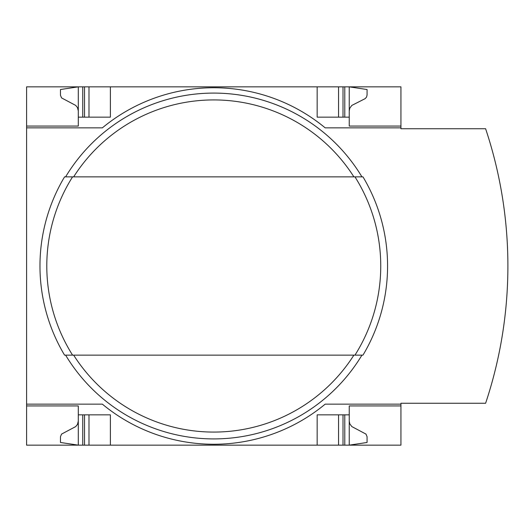 <?xml version="1.0" encoding="UTF-8"?>
<svg xmlns="http://www.w3.org/2000/svg" width="532" height="532" viewBox="0 0 532 532"><rect width="100%" height="100%" fill="white"/><g stroke="black" fill="none" stroke-linecap="round" stroke-linejoin="round"><path stroke-width="0.8" d="M400.942 404.147L400.942 445.151L26.6 445.151L26.6 404.147L102.357 404.147A174.789 174.789 0 0 0 325.178 404.147L400.942 404.147L400.942 403.256L485.61 403.256A433.899 433.899 0 0 0 485.61 128.744L400.942 128.744L400.942 86.849L26.6 86.849L26.6 126.071L78.297 126.071L78.297 86.849L60.468 89.522L60.482 95.334L61.572 97.915L75.724 105.429L77.492 107.63L78.297 110.915M400.942 127.853L325.178 127.853A174.789 174.789 0 0 0 102.357 127.853L26.6 127.853L26.6 404.147M26.6 127.853L26.6 126.071L78.297 126.071M78.297 405.929L26.6 405.929L78.297 405.929L78.297 445.151L60.468 442.478L60.482 436.666L61.572 434.085L75.724 426.571L77.492 424.37L78.297 421.085M400.942 405.929L349.245 405.929L349.245 414.847L317.158 414.847L317.158 445.151M110.383 445.151L110.383 414.847L78.297 414.847M349.245 414.847L349.245 445.151L367.073 442.478L367.06 436.666L365.969 434.085L351.818 426.571L349.803 423.858L349.245 421.085M317.158 86.849L317.158 117.153L349.245 117.153L349.245 126.071L400.942 126.071M78.297 117.153L110.383 117.153L110.383 86.849M349.245 110.915L349.803 108.142L351.818 105.429L365.178 98.626L366.568 97.037L367.073 94.982L367.073 89.522L349.245 86.849L349.245 117.153M338.552 445.151L338.552 414.847M88.99 445.151L88.99 414.847M338.552 117.153L338.552 86.849M88.99 117.153L88.99 86.849M213.771 93.093A172.907 172.907 0 0 1 361.94 176.87A172.907 172.907 0 0 0 65.602 176.87A172.907 172.907 0 0 1 213.771 93.093M361.94 355.13A172.907 172.907 0 0 1 65.602 355.13A172.907 172.907 0 0 0 361.94 355.13M354.97 355.13L64.565 355.13A173.798 173.798 0 0 1 64.565 176.87L354.97 176.87A166.975 166.975 0 0 1 354.97 355.13L362.977 355.13L354.97 355.13M362.977 176.87L354.97 176.87L362.977 176.87A173.798 173.798 0 0 1 362.977 355.13M64.565 355.13L72.571 355.13A166.975 166.975 0 0 1 72.571 176.87L64.565 176.87A173.798 173.798 0 0 0 64.565 355.13M344.789 445.151L344.789 414.847M343.007 445.151L343.007 414.847M84.535 445.151L84.535 414.847M82.753 445.151L82.753 414.847M343.007 117.153L343.007 86.849M344.789 117.153L344.789 86.849M84.535 117.153L84.535 86.849M82.753 117.153L82.753 86.849M73.642 176.87A166.07 166.07 0 0 1 353.9 176.87M353.9 355.13A166.07 166.07 0 0 1 73.642 355.13"/></g></svg>
